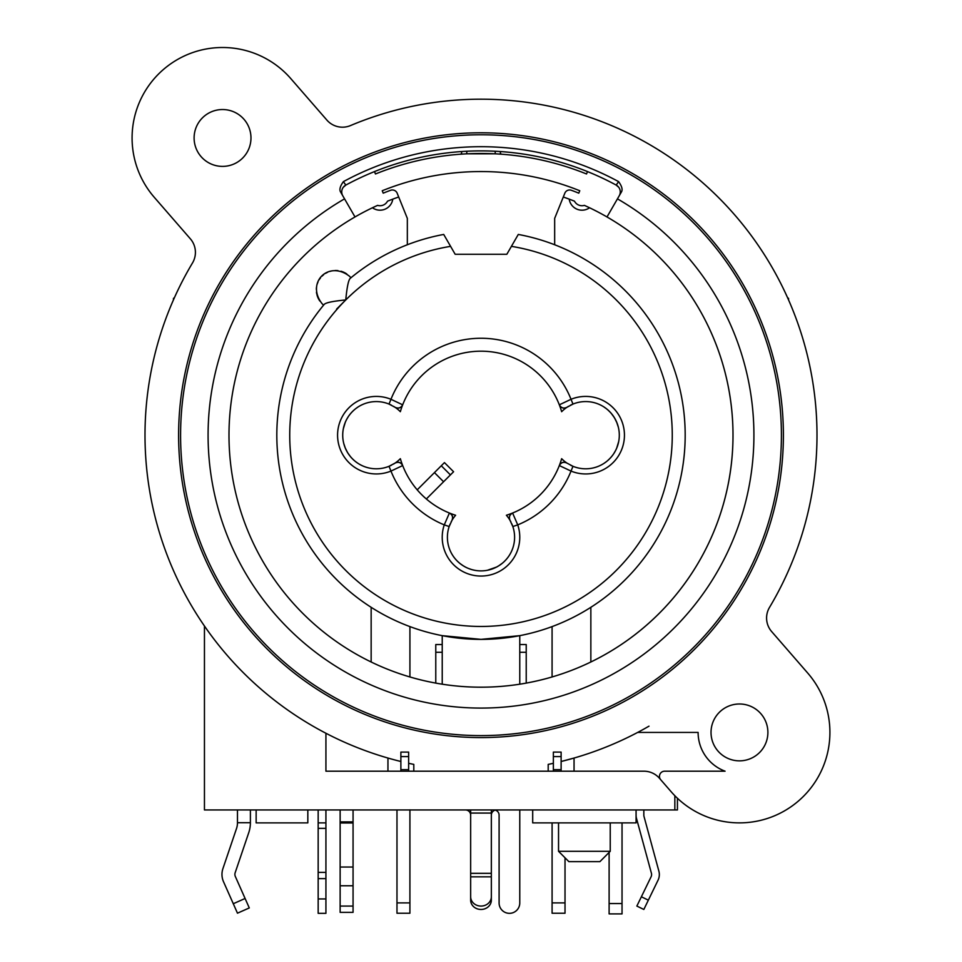 <?xml version="1.0" encoding="UTF-8"?>
<svg xmlns="http://www.w3.org/2000/svg" width="962" height="962" viewBox="0 0 962 962"><rect width="100%" height="100%" fill="white"/><g stroke="black" fill="none" stroke-linecap="round" stroke-linejoin="round"><path stroke-width="1.44" d="M245.094 898.484L233.285 903.727L237.47 913.178L249.29 907.936L235.341 876.502A5.171 5.171 0 0 1 235.161 872.738L248.749 832.671A31.012 31.012 0 0 0 250.397 822.714L250.397 809.956M237.47 809.956L237.47 822.714A18.098 18.098 0 0 1 236.52 828.522L222.931 868.59A18.098 18.098 0 0 0 223.521 881.745L233.285 903.727M552.092 902.897L565.019 902.897L565.019 913.239L552.092 913.239L552.092 822.883M204.449 626.009L204.449 809.956L674.843 809.956L674.843 795.73M677.428 798.268L677.428 809.956L674.843 809.956M648.352 900.167L641.377 896.776L636.856 906.072L643.831 909.463L658.032 880.218A12.927 12.927 0 0 0 658.886 871.175L644.011 816.485A5.171 5.171 0 0 1 643.831 815.127L643.831 809.956M641.377 896.776L651.07 876.827A5.171 5.171 0 0 0 651.406 873.219L636.531 818.518A12.927 12.927 0 0 1 636.074 815.127M609.114 852.428L609.114 913.9L622.041 913.9L622.041 822.883M353.066 809.956L353.066 821.897L340.139 821.897L340.139 809.956M340.139 821.897L340.139 912.361L353.066 912.361L353.066 821.897M470.658 809.956L470.658 900.167A10.341 9.295 0 0 0 481 909.463A10.341 9.295 0 0 0 491.341 900.167L491.341 809.956M491.341 896.776A10.341 9.295 180 0 1 481 906.072A10.341 9.295 180 0 1 470.658 896.776M256.145 809.956L256.145 822.883L307.828 822.883L307.828 809.956M318.169 809.956L318.169 913.335L325.926 913.335L325.926 809.956M470.658 815.127A5.171 5.171 0 0 0 465.488 809.956M495.214 810.124A5.171 5.171 0 0 0 491.341 815.127M491.341 900.167L491.341 880.218M470.658 880.218L470.658 900.167M396.981 902.897L409.908 902.897L409.908 913.239L396.981 913.239L396.981 809.956M409.908 902.897L409.908 809.956M565.019 902.897L565.019 857.791M409.92 809.86L409.908 913.203M398.929 761.014L400.877 761.495A336.003 336.003 0 0 1 192.496 262.963A20.671 20.671 0 0 0 190.344 238.804L154.281 197.318A90.464 90.464 0 0 1 190.849 53.235A90.464 90.464 0 0 1 290.801 78.607L326.876 120.082A20.671 20.671 0 0 0 350.457 125.589A336.003 336.003 0 0 1 769.504 607.419A20.671 20.671 0 0 0 771.656 631.577L807.719 673.063A90.464 90.464 0 0 1 771.151 817.147A90.464 90.464 0 0 1 671.199 791.774L660.738 779.749A5.171 5.171 0 0 1 664.634 771.187L725.071 771.187A41.354 41.354 0 0 1 698.111 732.419L637.686 732.419A336.003 336.003 0 0 1 561.123 761.495L574.049 758.044L574.049 771.187L643.867 771.187A20.671 20.671 0 0 1 659.475 778.294L671.199 791.774M788.563 299.928A336.003 336.003 0 0 0 787.493 297.523L788.563 298.448L788.563 299.928M173.437 299.928L173.437 298.448L174.507 297.523M325.926 733.26L325.926 771.187L548.196 771.187L548.196 764.393A336.003 336.003 0 0 0 553.366 763.299M574.049 771.187L548.196 771.187M408.634 771.187L408.634 752.104L400.877 752.104L400.877 771.187M553.366 756.589L561.123 756.589L561.123 752.104L553.366 752.104L553.366 771.187M408.634 763.299A336.003 336.003 0 0 0 413.804 764.393L413.804 771.187M250.974 137.963A28.427 28.427 0 0 0 222.535 109.536A28.427 28.427 0 0 0 194.108 137.963A28.427 28.427 0 0 0 222.535 166.39A28.427 28.427 0 0 0 250.974 137.963M767.892 732.419A28.427 28.427 0 0 0 739.465 703.992A28.427 28.427 0 0 0 711.026 732.419A28.427 28.427 0 0 0 739.465 760.846A28.427 28.427 0 0 0 767.892 732.419M660.738 779.749L659.475 778.294M561.123 771.187L561.123 756.589M408.634 756.589L400.877 756.589M481 737.589A302.393 302.393 0 0 1 178.607 434.295A302.393 302.393 0 0 1 481.445 132.792A302.393 302.393 0 0 1 783.393 436.087A302.393 302.393 0 0 1 481 737.589A302.393 302.393 0 0 1 178.607 434.295A302.393 302.393 0 0 1 481.445 132.792A302.393 302.393 0 0 1 783.393 436.087A302.393 302.393 0 0 1 481 737.589M343.41 181.626A288.48 288.48 0 0 1 618.59 181.626C622.005 186.327 622.907 189.863 621.272 192.232L606.998 216.955A251.996 251.996 0 0 0 584.391 205.375A8.454 8.454 0 0 1 574.482 201.178A251.996 251.996 0 0 0 563.299 197.006L564.826 193.218A5.171 5.171 0 0 1 571.404 190.296A261.039 261.039 0 0 1 578.787 193.158L579.761 190.753A263.624 263.624 0 0 0 382.239 190.753L383.213 193.158A261.039 261.039 0 0 1 390.596 190.296A5.171 5.171 0 0 1 397.174 193.218L398.701 197.006A251.996 251.996 0 0 0 387.518 201.178A8.454 8.454 0 0 1 377.609 205.375A251.996 251.996 0 0 0 355.002 216.955L340.728 192.232C339.105 189.839 340.007 186.303 343.41 181.626L345.803 185.089A7.756 7.756 0 0 0 342.749 195.743L342.773 195.779M618.59 181.626L616.197 185.089A284.307 284.307 0 0 0 345.803 185.089L343.218 187.35A7.756 7.756 0 0 1 345.803 185.089M341.943 194.348L342.52 195.322M374.495 171.585L375.469 173.978A281.722 281.722 0 0 1 586.531 173.978L587.505 171.585M616.197 185.089A7.756 7.756 0 0 1 618.758 187.313L616.197 185.089A7.756 7.756 0 0 1 618.831 187.41A7.756 7.756 0 0 0 616.197 185.089M510.088 520.466A33.598 33.598 0 0 0 510.052 520.406C508.73 517.207 509.571 514.742 512.59 513.023A5.171 5.171 0 0 0 510.052 520.406A33.598 33.598 0 0 0 506.385 515.259A83.995 83.995 0 0 0 559.319 465.56L571.031 471.079A38.769 38.769 0 0 0 613.479 462.205A38.769 38.769 0 0 0 571.031 399.29L559.319 404.822A83.995 83.995 0 0 0 481 351.19A83.995 83.995 0 0 1 559.319 404.822C561.135 408.008 563.696 408.814 567.015 407.251L567.015 407.251A33.598 33.598 0 0 0 561.652 411.7A83.995 83.995 0 0 0 559.319 404.822A5.171 5.171 0 0 0 567.015 407.251A33.598 33.598 0 0 1 567.063 407.215L572.979 404.076A33.598 33.598 0 0 0 570.478 405.218M567.339 407.034A33.598 33.598 0 0 1 568.518 406.301M567.015 407.251L572.979 404.076A33.598 33.598 0 0 1 609.776 458.609A33.598 33.598 0 0 1 570.67 465.259M567.279 463.311A33.598 33.598 0 0 1 567.015 463.131L567.015 463.131A5.171 5.171 0 0 0 559.319 465.56A83.995 83.995 0 0 0 561.652 458.682A33.598 33.598 0 0 0 567.015 463.131L572.979 466.293L567.015 463.131C563.696 461.568 561.135 462.373 559.319 465.56M510.1 520.49A33.598 33.598 0 0 1 510.485 521.176M510.545 521.284A33.598 33.598 0 0 1 510.906 521.957M511.832 523.917A33.598 33.598 0 0 1 512.83 526.539L510.052 520.406L512.83 526.539A33.598 33.598 0 0 1 514.598 537.277A33.598 33.598 0 0 0 512.83 526.539L517.736 524.879A96.921 96.921 0 0 0 571.031 471.079L572.979 466.293M451.779 520.695A33.598 33.598 0 0 1 451.948 520.406L449.17 526.539A33.598 33.598 0 0 1 450.072 524.146M451.142 521.873A33.598 33.598 0 0 1 451.743 520.767M391.51 465.163A33.598 33.598 0 0 1 389.021 466.293L394.985 463.131C398.304 461.568 400.865 462.373 402.681 465.56A5.171 5.171 0 0 0 394.985 463.131L394.985 463.131A33.598 33.598 0 0 1 394.937 463.167A33.598 33.598 0 0 0 400.348 458.682A83.995 83.995 0 0 0 402.681 465.56L390.969 471.079A96.921 96.921 0 0 0 444.264 524.879A38.769 38.769 0 0 0 488.552 575.312A38.769 38.769 0 0 0 517.736 524.879L512.59 513.023M394.66 463.335A33.598 33.598 0 0 1 393.482 464.081M394.925 407.215A33.598 33.598 0 0 1 394.985 407.251L389.021 404.076A33.598 33.598 0 0 1 391.33 405.122M393.566 406.349A33.598 33.598 0 0 1 394.648 407.034M554.665 244.757L554.665 218.374L563.299 197.006M572.618 200.433L571.873 200.144M569.203 199.134A12.927 12.927 0 0 0 589.538 207.768M586.219 206.205L586.952 206.553M606.998 216.955A251.996 251.996 0 0 1 481 687.193A251.996 251.996 0 0 1 355.002 216.955A251.996 251.996 0 0 0 481 687.193A251.996 251.996 0 0 0 606.998 216.955A251.996 251.996 0 0 1 590.848 661.988L590.848 607.311A204.184 204.184 0 0 1 552.08 626.599L552.08 676.959A251.996 251.996 0 0 1 526.226 683.092L526.226 644.54L519.769 644.54M375.781 206.205L375.048 206.553M350.986 277.753L350.12 278.463C348.4 280.267 346.945 287.422 345.755 299.952C333.249 301.13 326.094 302.585 324.278 304.317L323.569 305.17L322.005 303.607C305.784 282.648 328.487 259.993 349.41 276.19L350.974 277.741M519.769 684.186L519.769 635.654L481 639.369A204.184 204.184 0 0 0 552.08 626.599M481 639.369L442.231 635.654L442.231 684.186M442.231 644.54L435.774 644.54L435.774 683.092M435.774 652.296L442.231 652.296M519.769 652.296L526.226 652.296M409.92 626.599L409.92 676.959M371.152 661.988L371.152 607.311M372.462 207.768A12.927 12.927 0 0 0 392.797 199.134M398.701 197.006L407.335 218.374L407.335 244.757M350.974 277.753L349.41 276.19M346.837 274.026A19.384 19.384 0 0 0 340.993 271.248M337.999 270.647A19.384 19.384 0 0 0 335.113 270.526M332.407 270.791A19.384 19.384 0 0 0 329.906 271.404M327.633 272.27A19.384 19.384 0 0 0 325.553 273.388M323.677 274.687A19.384 19.384 0 0 0 321.993 276.19M320.502 277.874A19.384 19.384 0 0 0 319.192 279.738M318.085 281.806A19.384 19.384 0 0 0 317.207 284.091M316.606 286.592A19.384 19.384 0 0 0 316.33 289.297M316.462 292.171A19.384 19.384 0 0 0 316.799 294.192M317.051 295.178A19.384 19.384 0 0 0 319.841 301.022M389.382 200.433L390.127 200.144M572.979 404.076L571.031 399.29A96.921 96.921 0 0 0 390.969 399.29L389.021 404.076A33.598 33.598 0 0 0 352.224 411.772A33.598 33.598 0 0 1 389.021 404.076L394.985 407.251C398.304 408.814 400.865 408.008 402.681 404.822A83.995 83.995 0 0 1 481 351.19A83.995 83.995 0 0 0 400.348 411.7A33.598 33.598 0 0 0 394.985 407.251L394.985 407.251A5.171 5.171 0 0 0 402.681 404.822L390.969 399.29A38.769 38.769 0 0 0 348.521 408.177A38.769 38.769 0 0 0 390.969 471.079L389.021 466.293L394.985 463.131M487.506 351.443L486.099 351.346M350.12 278.463A204.184 204.184 0 0 1 443.71 234.439L455.158 254.269L506.842 254.269L518.29 234.439A204.184 204.184 0 0 1 672.498 506.036A204.184 204.184 0 0 1 378.643 611.868A204.184 204.184 0 0 1 324.278 304.317A204.184 204.184 0 0 0 378.643 611.868A204.184 204.184 0 0 0 672.498 506.036A204.184 204.184 0 0 0 518.29 234.439M506.842 254.269L455.158 254.269M342.725 435.185A33.598 33.598 0 0 0 389.021 466.293A33.598 33.598 0 0 1 352.224 411.772A33.598 33.598 0 0 0 342.725 435.185M449.41 513.023L444.264 524.879L449.17 526.539L451.948 520.406A5.171 5.171 0 0 0 449.41 513.023A83.995 83.995 0 0 0 455.615 515.259A33.598 33.598 0 0 0 451.948 520.406C453.27 517.207 452.429 514.742 449.41 513.023A83.995 83.995 0 0 1 402.681 465.56M426.346 498.977L453.583 471.741L444.444 462.602L417.207 489.838M474.543 570.25L472.51 569.793M463.167 565.752L459.848 563.395M458.898 562.59L456.938 560.738M461.76 564.826L462.818 565.536M462.638 565.415L465.488 567.087M471.308 569.456L468.241 568.362M460.173 563.648L457.948 561.724M457.539 561.339L456.373 560.137M455.988 559.716L454.317 557.707M454.16 557.491L452.958 555.783M452.765 555.495L451.899 554.076M510.1 554.076L509.199 555.555M509.042 555.783L507.852 557.479M507.683 557.707L506.012 559.716M505.747 560.004L504.22 561.567M502.898 562.758L501.827 563.648M499.362 565.415L496.657 567.003M496.608 567.039L487.457 570.25M497.45 566.582L495.827 567.436M498.653 565.872L502.224 563.323M504.966 560.834L504.028 561.748M500.06 564.959L499.122 565.584M455.687 559.379A33.598 33.598 0 0 0 514.598 537.277A33.598 33.598 0 0 1 455.687 559.379A33.598 33.598 0 0 1 447.402 537.277A33.598 33.598 0 0 0 455.687 559.379M449.17 526.539A33.598 33.598 0 0 0 447.402 537.277A33.598 33.598 0 0 1 449.17 526.539M605.976 461.964L604.052 463.323L605.976 461.964M618.65 441.654L616.738 447.991M616.714 448.064L615.908 449.855M615.367 450.913L613.756 453.631M611.964 456.108L610.75 457.563M610.028 458.333L608.008 460.293M611.471 456.722L609.535 458.85M611.555 456.625L612.962 454.798M614.55 452.368L615.728 450.204M616.943 447.498L617.905 444.684M616.738 422.378L618.241 426.9M606.565 408.874L607.551 409.68L606.577 408.874M605.976 408.417L604.052 407.058L605.976 408.417M615.367 419.456L613.756 416.75M611.964 414.261L610.714 412.782M610.028 412.037L608.008 410.089M616.846 422.631L614.658 418.193M614.177 417.388L611.519 413.72M611.423 413.612L610.173 412.193M355.423 408.874L354.461 409.68L355.435 408.874M356.024 408.417L357.948 407.058L356.024 408.417M343.35 428.727L345.262 422.378M345.286 422.318L346.092 420.526M346.633 419.456L348.244 416.75M350.036 414.261L351.25 412.818M351.972 412.037L353.992 410.089M350.529 413.66L351.827 412.193M352.465 411.532L351.839 412.181M350.445 413.756L349.038 415.584M347.45 418.013L346.272 420.178M345.057 422.883L344.095 425.685M345.262 447.991L343.759 443.482M356.024 461.964L357.948 463.323L356.024 461.964M346.633 450.913L348.244 453.631M350.036 456.108L351.286 457.587M351.972 458.333L353.992 460.293M345.154 447.739L347.342 452.176M347.823 452.994L350.481 456.661M350.577 456.77L352.357 458.742M619.227 195.779L619.227 195.779A7.756 7.756 0 0 0 618.831 187.41A7.756 7.756 0 0 1 619.227 195.779M619.492 195.322L620.045 194.36M422.619 156.938A284.307 284.307 0 0 1 437.842 154.173M498.845 151.443L497.186 151.347M464.802 151.347L463.143 151.443M500.384 152.934L501.106 154.185L497.859 153.968M495.214 151.238L495.214 153.824L466.786 153.824L466.786 151.238M464.43 153.956L460.894 154.185L461.616 154.136L461.616 151.539M501.106 154.185L500.384 154.136L500.384 151.539M461.616 152.934L460.894 154.185M532.695 809.956L532.695 822.883L636.074 822.883L636.074 809.956M558.537 822.883L558.537 851.31L610.233 851.31L610.233 822.883M558.537 851.31L568.879 861.651L599.891 861.651L610.233 851.31M519.769 809.956L519.769 903.005A10.341 10.341 0 0 1 509.427 913.335A10.341 10.341 0 0 1 499.098 903.005L499.098 815.127A5.171 5.171 0 0 0 493.927 809.956M649.001 726.166A336.003 336.003 0 0 1 637.686 732.419M248.028 677.296A336.003 336.003 0 0 1 238.889 668.157M341.185 304.521L345.755 299.952A191.258 191.258 0 0 1 450.589 246.356M336.616 309.091L345.755 299.952A191.258 191.258 0 0 0 480.435 626.454A191.258 191.258 0 0 0 671.632 450.721A191.258 191.258 0 0 0 511.411 246.356M250.397 822.714L237.47 822.714M609.114 903.558L622.041 903.558M353.066 822.991L340.139 822.991M340.139 867.039L353.066 867.039M353.066 885.774L340.139 885.774M340.139 906.084L353.066 906.084M491.341 813.07L470.658 813.07M470.658 873.328L491.341 873.328M491.341 876.827L470.658 876.827M318.169 822.883L325.926 822.883M318.169 898.941L325.926 898.941M325.926 878.631L318.169 878.631M318.169 872.39L325.926 872.39M325.926 828.342L318.169 828.342M387.951 771.187L387.951 758.044M553.366 769.672L561.123 769.672M400.877 769.672L408.634 769.672M180.579 435.185A300.421 300.421 0 0 0 481 735.605A300.421 300.421 0 0 0 781.409 436.075A300.421 300.421 0 0 0 481 134.776A300.421 300.421 0 0 0 180.591 434.307A300.421 300.421 0 0 0 180.579 435.185M617.448 198.857A272.883 272.883 0 0 1 481 708.08A272.883 272.883 0 0 1 344.552 198.857M450.432 474.903L441.293 465.764M434.439 472.607L443.578 481.746"/></g></svg>
